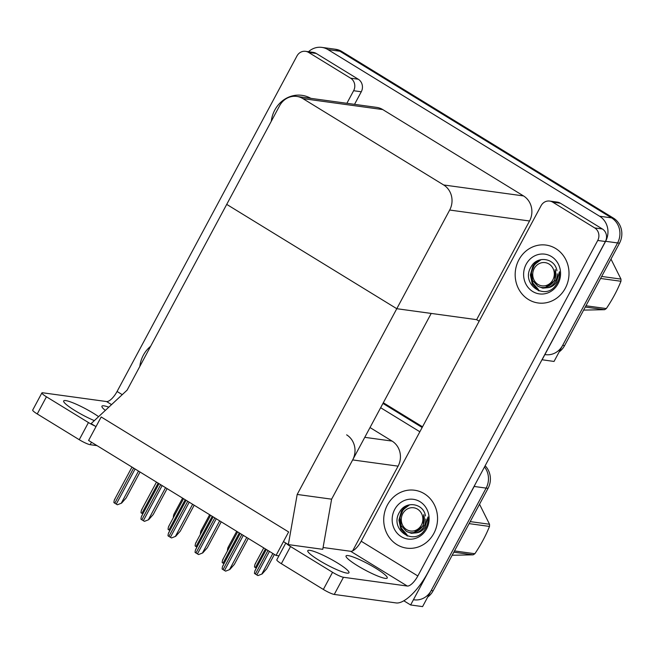 <?xml version="1.0" encoding="UTF-8"?>
<svg xmlns="http://www.w3.org/2000/svg" width="654" height="654" viewBox="0 0 654 654"><rect width="100%" height="100%" fill="white"/><g stroke="black" fill="none" stroke-linecap="round" stroke-linejoin="round"><path stroke-width="0.98" d="M352.678 550.84L398.09 466.155A18.451 16.971 -82.2 0 0 392.065 441.082L370.017 427.553M297.186 494.449L288.34 544.602L283.452 541.602L288.627 531.955L101.182 416.966L88.584 440.453L276.037 555.442L288.627 531.955L101.182 416.966L96.007 426.621L91.119 423.62L127.121 390.127L226.717 204.383L396.782 308.704L449.682 210.04A18.451 16.971 -82.2 0 0 443.657 184.968L302.9 98.615A18.451 16.971 -82.2 0 0 296.785 96.424A18.451 16.971 -82.2 0 0 279.626 105.719L226.717 204.383L396.782 308.704L297.186 494.449L331.611 499.174L352.661 459.925A18.451 16.971 -82.2 0 0 346.636 434.845M475.066 484.549A18.451 16.971 97.8 0 1 474.175 486.462L410.63 604.966L422.582 606.61L486.126 488.105L431.215 590.521A18.451 16.971 97.8 0 1 414.047 599.816M410.63 604.966L403.812 600.781M484.5 466.956A18.451 16.971 97.8 0 1 486.126 488.105A18.451 16.971 97.8 0 0 484.5 466.956M382.95 403.428L422.165 427.487L382.95 403.428M380.653 407.72L419.868 431.771M276.037 555.442L278.939 555.835M479.153 321.204L476.635 319.659L396.782 308.704L431.207 313.429L331.611 499.174L322.765 549.327L288.34 544.602M308.508 51.723A18.451 16.971 97.8 0 1 321.833 47.39L333.785 49.034A18.451 16.971 97.8 0 1 339.9 51.233L611.555 217.872A18.451 16.971 97.8 0 1 617.58 242.945L554.036 361.449L541.986 359.749M321.833 47.39A18.451 16.971 97.8 0 1 327.948 49.59L599.595 216.229A18.451 16.971 97.8 0 1 605.629 241.301L542.084 359.806M476.635 319.659L529.544 220.995A18.451 16.971 -82.2 0 0 523.511 195.922L382.753 109.578A18.451 16.971 -82.2 0 0 376.639 107.379L296.785 96.424M383.318 402.75L422.533 426.8M485.137 465.771A18.451 16.971 97.8 0 1 488.039 488.366L433.128 590.783A18.451 16.971 97.8 0 1 427.724 597.028M559.178 351.868A18.451 16.971 97.8 0 0 564.574 345.623L619.493 243.206A18.451 16.971 97.8 0 0 613.468 218.134L341.813 51.494A18.451 16.971 97.8 0 0 335.698 49.295L333.785 49.034A18.451 16.971 97.8 0 1 339.9 51.233L611.555 217.872A18.451 16.971 97.8 0 1 617.58 242.945L562.661 345.361A18.451 16.971 97.8 0 1 545.501 354.656M173.531 517.347A3.074 0.45 -151.8 0 1 173.318 517.183C173.563 514.968 173.939 513.831 174.43 513.791M142.809 513.921L141.918 513.365A3.074 0.45 -151.8 0 1 140.994 512.752C141.239 510.529 141.607 509.401 142.106 509.352M140.054 472.024L126.132 497.988L121.587 503.122L117.418 504.757A3.074 0.45 -151.8 0 1 116.273 504.103L114.802 503.204A3.074 0.45 -151.8 0 1 113.886 502.591C114.131 500.367 114.499 499.239 114.998 499.19M121.587 503.122L117.418 504.757M167.113 488.62L153.191 514.584L148.638 519.717L144.469 521.352A3.074 0.45 -151.8 0 1 143.324 520.707L141.861 519.807A3.074 0.45 -151.8 0 1 140.945 519.186C141.19 516.971 141.558 515.834 142.057 515.785M148.638 519.717L144.469 521.352M194.164 505.223L180.251 531.179L175.697 536.313L171.528 537.948A3.074 0.45 -151.8 0 1 170.383 537.302L168.92 536.403A3.074 0.45 -151.8 0 1 167.996 535.781C168.25 533.566 168.618 532.43 169.108 532.389M175.697 536.313L171.528 537.948M221.224 521.818L207.302 547.782L202.756 552.916L198.587 554.551A3.074 0.45 -151.8 0 1 197.443 553.897L195.979 552.998A3.074 0.45 -151.8 0 1 195.055 552.385C195.301 550.161 195.677 549.033 196.167 548.984M202.756 552.916L198.587 554.551M248.283 538.414L234.361 564.377L229.816 569.511L225.646 571.146A3.074 0.45 -151.8 0 1 224.502 570.501L223.039 569.601A3.074 0.45 -151.8 0 1 222.115 568.98C222.36 566.765 222.728 565.628 223.227 565.579M229.816 569.511L225.646 571.146M274.394 554.437L266.685 568.817L262.14 573.95L257.97 575.577A3.074 0.45 -151.8 0 1 256.826 574.931L255.362 574.032A3.074 0.45 -151.8 0 1 254.439 573.419C254.684 571.195 255.06 570.067 255.551 570.018M262.14 573.95L257.97 575.577M200.59 533.942A3.074 0.45 -151.8 0 1 200.377 533.787C200.623 531.563 200.991 530.435 201.489 530.386M227.649 550.537A3.074 0.45 -151.8 0 1 227.437 550.382C227.682 548.166 228.05 547.03 228.548 546.989M256.311 568.146L255.412 567.598A3.074 0.45 -151.8 0 1 254.488 566.977C254.741 564.762 255.109 563.625 255.6 563.584M169.868 530.517L168.969 529.969A3.074 0.45 -151.8 0 1 168.053 529.348C168.299 527.132 168.667 525.996 169.165 525.955M196.928 547.112L196.028 546.564A3.074 0.45 -151.8 0 1 195.113 545.951C195.358 543.727 195.726 542.591 196.216 542.55M223.987 563.715L223.088 563.159A3.074 0.45 -151.8 0 1 222.164 562.546C222.409 560.323 222.785 559.195 223.276 559.145M337.464 562.971A23.372 3.433 -151.8 0 1 348.983 572.765A23.372 3.433 -151.8 0 1 319.299 560.478A23.372 3.433 -151.8 0 1 307.781 550.676A23.372 3.433 -151.8 0 1 337.464 562.971M375.723 568.22A23.372 3.433 -151.8 0 1 387.233 578.013A23.372 3.433 -151.8 0 1 357.55 565.726A23.372 3.433 -151.8 0 1 346.04 555.925A23.372 3.433 -151.8 0 1 375.723 568.22M518.892 259.793A29.217 26.879 -82.2 0 0 538.119 302.974A29.217 26.879 -82.2 0 0 565.293 288.259A29.217 26.879 -82.2 0 0 546.065 245.078A29.217 26.879 -82.2 0 0 518.892 259.793A29.217 26.879 97.8 0 1 546.065 245.078A29.217 26.879 97.8 0 1 565.293 288.259A29.217 26.879 97.8 0 1 538.119 302.974A29.217 26.879 97.8 0 1 518.892 259.793M387.438 504.953A29.217 26.879 -82.2 0 0 406.665 548.134A29.217 26.879 -82.2 0 0 433.839 533.419A29.217 26.879 -82.2 0 0 414.611 490.238A29.217 26.879 -82.2 0 0 387.438 504.953A29.217 26.879 97.8 0 1 414.611 490.238A29.217 26.879 97.8 0 1 433.839 533.419A29.217 26.879 97.8 0 1 406.665 548.134A29.217 26.879 97.8 0 1 387.438 504.953M552.72 202.16L594.723 227.927L602.367 228.974A9.23 8.486 97.8 0 1 605.383 241.514L427.781 572.732A36.91 13.423 121.5 0 1 396.185 602.939L334.259 594.437A9.23 1.357 -151.8 0 1 323.354 589.45L332.551 572.291A9.23 1.357 28.2 0 0 343.464 577.278L407.303 586.041L350.65 551.289A12.303 4.472 121.5 0 0 361.18 541.218L541.079 205.708A9.23 8.486 -82.2 0 1 549.662 201.064A9.23 8.486 -82.2 0 1 552.72 202.16L560.372 203.206L602.367 228.974M549.662 201.064L557.306 202.111A9.23 8.486 97.8 0 1 560.372 203.206M286.28 543.343A9.23 1.357 28.2 0 0 290.548 546.531L281.351 563.691L323.354 589.45M281.351 563.691A9.23 1.357 -151.8 0 1 276.805 559.816L285.798 543.041M290.548 546.531L332.551 572.291M323.084 547.504L350.65 551.289M361.18 541.218L417.832 575.97L597.731 240.459A9.23 8.486 -82.2 0 0 594.723 227.927M417.832 575.97A12.303 4.472 -58.5 0 1 407.303 586.041M94.348 420.62A23.372 3.433 -151.8 0 1 75.194 410.737A23.372 3.433 -151.8 0 1 63.675 400.935A23.372 3.433 -151.8 0 1 93.367 413.23A23.372 3.433 -151.8 0 1 98.615 416.655M274.786 110.052A29.217 26.879 -82.2 0 0 271.279 121.276A29.217 26.879 97.8 0 1 274.786 110.052A29.217 26.879 97.8 0 1 301.96 95.337A29.217 26.879 -82.2 0 0 274.786 110.052M143.34 355.212A29.217 26.879 -82.2 0 0 139.825 366.436A29.217 26.879 97.8 0 1 143.34 355.212A29.217 26.879 97.8 0 1 150.624 346.301A29.217 26.879 -82.2 0 0 143.34 355.212M308.614 52.418A9.23 8.486 -82.2 0 0 305.557 51.323L313.209 52.369A9.23 8.486 97.8 0 1 316.266 53.465L308.614 52.418L350.618 78.186L358.269 79.232A9.23 8.486 97.8 0 1 361.278 91.773L354.533 104.346M316.266 53.465L358.269 79.232M97.045 445.644L90.162 444.695A9.23 1.357 -151.8 0 1 79.248 439.709L88.445 422.549A9.23 1.357 28.2 0 0 95.108 426.065M111.548 404.613L106.545 401.548L42.706 392.784A9.23 1.357 28.2 0 0 41.897 392.915A9.23 1.357 28.2 0 0 46.442 396.79L37.245 413.949L79.248 439.709M37.245 413.949A9.23 1.357 -151.8 0 1 32.7 410.074L41.897 392.915M46.442 396.79L88.445 422.549M105.327 410.41A23.372 3.433 -151.8 0 1 101.934 406.183A23.372 3.433 -151.8 0 1 108.809 407.164M310.871 98.353A29.217 26.879 -82.2 0 0 301.96 95.337A29.217 26.879 97.8 0 1 310.871 98.353M346.882 103.299L353.626 90.718A9.23 8.486 -82.2 0 0 350.618 78.186M305.557 51.323A9.23 8.486 -82.2 0 0 296.973 55.966L117.074 391.476L122.257 394.656M106.545 401.548A12.303 4.472 121.5 0 0 117.074 391.476M406.584 531.473L411.325 533.312L416.279 532.863C419.819 532.454 422.729 530.598 425.01 527.296L427.994 516.922C428.362 520.895 427.626 524.631 425.787 528.121L424.372 530.353C413.467 546.662 388.599 528.8 399.79 511.73C405.791 500.596 423.506 503.089 425.476 515.932M426.563 528.955A20.053 18.451 97.8 0 1 401.262 536.664A20.053 18.451 97.8 0 1 394.714 509.417A20.053 18.451 97.8 0 1 420.015 501.7A20.053 18.451 97.8 0 1 426.563 528.955M416.279 532.863A13.906 12.794 -82.2 0 0 424.07 526.282A13.906 12.794 -82.2 0 0 425.844 518.99M406.24 505.885L401.858 511.126L399.292 520.175L401.204 529.16L407.72 536.076M405.112 506.482L401.474 511.068L398.915 520.126L400.828 529.102L406.992 535.822M538.038 286.313L542.779 288.152L547.733 287.703C551.273 287.294 554.183 285.438 556.464 282.136L559.448 271.762C559.816 275.735 559.08 279.471 557.241 282.961L555.826 285.201C544.921 301.502 520.044 283.64 531.236 266.579C537.245 255.436 554.96 257.929 556.93 270.772M558.017 283.795A20.053 18.451 97.8 0 1 532.716 291.512A20.053 18.451 97.8 0 1 526.168 264.257A20.053 18.451 97.8 0 1 551.469 256.54A20.053 18.451 97.8 0 1 558.017 283.795M547.733 287.703A13.906 12.794 -82.2 0 0 555.524 281.13A13.906 12.794 -82.2 0 0 557.29 273.83M537.686 260.733L533.304 265.965L530.746 275.015L532.658 283.999L539.174 290.916M536.566 261.322L532.928 265.908L530.369 274.966L532.282 283.95L538.446 290.662M407.614 505.321L401.809 511.477L399.365 520.053L401.172 528.563L406.665 534.719M399.798 519.08L401.327 528.17L407.041 534.776M406.6 529.593A11.715 10.775 97.8 0 1 402.766 513.676A11.715 10.775 97.8 0 1 417.546 509.164A11.715 10.775 97.8 0 1 421.38 525.088A11.715 10.775 97.8 0 1 406.6 529.593M413.99 532.487L423.277 525.816L423.743 514.649C425.607 522.137 423.326 527.721 416.9 531.391C413.377 533.173 409.886 533.173 406.445 531.4L401.147 525.628L399.913 517.437L403.126 509.67L409.682 504.765M454.489 550.93L474.869 553.725A33.215 30.55 97.8 0 1 473.12 554.837L453.819 552.189M470.218 521.606L489.519 524.255A33.215 30.55 97.8 0 1 489.503 526.429L469.131 523.633M489.519 524.255L479.529 504.234M474.869 553.725C480.894 544.807 485.767 535.708 489.503 526.429M452.176 555.262L473.12 554.837M539.068 260.161L533.263 266.317L530.819 274.893L532.626 283.403L538.119 289.567M531.252 273.92L532.781 283.01L538.495 289.616M538.046 284.441A11.715 10.775 97.8 0 1 534.22 268.516A11.715 10.775 97.8 0 1 549 264.012A11.715 10.775 97.8 0 1 552.826 279.928A11.715 10.775 97.8 0 1 538.046 284.441M545.444 287.327L554.731 280.656L555.197 269.489C557.061 276.985 554.78 282.561 548.354 286.231C544.831 288.013 541.34 288.013 537.899 286.239L532.593 280.468L531.367 272.277L534.58 264.51L541.136 259.605M585.943 305.77L606.323 308.565A33.215 30.55 97.8 0 1 604.574 309.685L585.273 307.037M601.672 276.446L620.973 279.094A33.215 30.55 97.8 0 1 620.957 281.269L600.585 278.473M620.973 279.094L610.983 259.082M606.323 308.565C612.34 299.655 617.221 290.556 620.957 281.269M583.621 310.102L604.574 309.685M352.661 459.925L398.09 466.155M474.175 486.462L488.039 488.366M364.769 437.338L392.065 441.082M327.948 49.59L341.813 51.494M605.629 241.301L619.493 243.206M599.595 216.229L613.468 218.134M443.657 184.968L523.511 195.922M449.682 210.04L529.544 220.995M302.9 98.615L382.753 109.578M433.128 590.783L431.215 590.521M564.574 345.623L562.661 345.361M158.137 483.118L141.918 513.365M133.637 468.084L114.802 503.204M135.1 468.983L116.273 504.103M138.509 471.076L121.342 503.089M160.696 484.688L141.861 519.807M162.159 485.587L143.324 520.707M165.568 487.671L148.401 519.685M187.747 501.283L168.92 536.403M189.219 502.182L170.383 537.302M192.619 504.275L175.46 536.28M214.806 517.878L195.979 552.998M216.27 518.777L197.443 553.897M219.679 520.87L202.519 552.883M241.866 534.481L223.039 569.601M243.329 535.381L224.502 570.501M246.738 537.465L229.579 569.479M267.976 550.496L255.362 574.032M269.448 551.396L256.826 574.931M272.849 553.488L261.902 573.918M265.418 548.927L255.412 567.598M185.196 499.713L168.969 529.969M212.248 516.308L196.028 546.564M239.307 532.912L223.088 563.159M343.464 577.278L334.259 594.437M605.383 241.514L597.731 240.459M91.486 442.227L90.162 444.695M361.278 91.773L353.626 90.718M182.589 498.119L173.989 514.158M156.478 482.096L141.665 509.728M131.977 467.07L114.556 499.558M159.036 483.666L141.607 516.161M186.088 500.261L168.667 532.757M213.147 516.864L195.726 549.352M240.206 533.46L222.785 565.955M266.317 549.483L255.109 570.386M209.648 514.714L201.048 530.754M236.707 531.31L228.099 547.357M263.758 547.913L255.158 563.952M183.529 498.7L168.716 526.323M210.588 515.295L195.775 542.918M237.647 531.89L222.834 559.522"/></g></svg>
